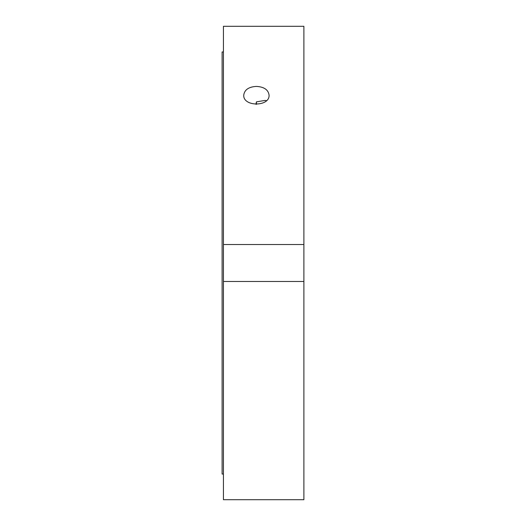 <?xml version="1.0" encoding="UTF-8"?>
<svg xmlns="http://www.w3.org/2000/svg" width="526" height="526" viewBox="0 0 526 526"><rect width="100%" height="100%" fill="white"/><g stroke="black" fill="none" stroke-linecap="round" stroke-linejoin="round"><path stroke-width="0.79" d="M256.405 104.312L256.405 101.873L264.861 100.446L266.465 100.637M256.011 104.306L256.405 101.873M256.405 86.402C264.091 86.856 268.313 89.762 269.069 95.121C269.845 106.929 242.966 106.929 243.742 95.121C244.498 89.762 248.719 86.856 256.405 86.402M223.432 26.3L303.89 26.3L223.432 26.3L223.432 244.531L303.89 244.531L303.89 499.7L223.432 499.7L223.432 244.531M303.89 281.469L223.432 281.469M303.89 26.3L303.89 244.531M223.432 51.962L222.11 51.962L222.11 474.038L223.432 474.038"/></g></svg>

